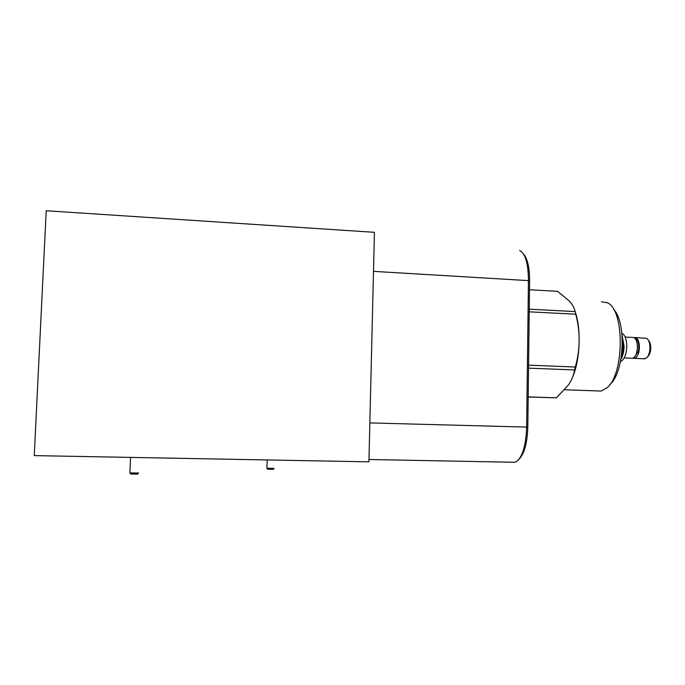 <?xml version="1.0" encoding="UTF-8"?>
<svg xmlns="http://www.w3.org/2000/svg" width="685" height="685" viewBox="0 0 685 685"><rect width="100%" height="100%" fill="white"/><g stroke="black" fill="none" stroke-linecap="round" stroke-linejoin="round"><path stroke-width="1.03" d="M368.924 461.836L374.438 232.318L46.212 210.749L34.25 455.611L368.924 461.836M513.647 462.264L515.017 462.289L517.475 460.928C522.997 455.242 526.054 443.966 526.637 427.08L528.452 280.302C528.229 263.237 525.292 253.304 519.641 250.513M519.239 458.984C524.41 453.521 527.27 442.904 527.81 427.132L529.608 280.687C529.556 267.621 527.561 258.767 523.605 254.118M528.178 397.017L556.46 397.822L568.696 384.61C571.752 380.021 573.73 375.132 574.621 369.943L575.306 367.023C580.246 349.555 580.4 331.951 575.777 314.192L575.135 311.564C574.313 307.899 572.352 304.354 569.244 300.929L557.547 291.322L529.496 289.764M529.257 309.192L575.135 311.564M575.263 312.077C581.342 329.023 580.118 359.865 572.694 376.938M601.464 301.828L607.227 302.727C624.686 309.192 624.6 374.156 606.919 387.856L601.105 391.049L597.286 390.912M613.52 309.269C626.732 322.018 624.215 373.094 609.838 384.559M622.382 343.562L622.006 351.251M621.329 356.859L623.316 345.959L622.254 337.902M622.151 336.241L623.752 345.951C623.675 350.891 622.776 355.078 621.064 358.512M621.886 333.227L622.22 333.475C625.105 335.188 626.621 339.435 626.784 346.216C626.561 352.981 625.02 357.75 622.16 360.507L620.447 361.706M631.57 358.246L632.563 358.289C635.474 357.159 637.093 353.417 637.41 347.055C637.136 340.728 635.526 337.525 632.589 337.431L625.199 337.089M637.889 352.039L635.063 356.346M634.267 337.774C638.137 339.246 639.49 343.921 638.3 351.816L636.87 351.867M633.077 358.144L634.558 358.375C637.487 357.245 639.105 353.503 639.43 347.141C639.148 340.822 637.529 337.619 634.593 337.525L634.079 337.671M644.003 358.769L646.708 357.887C648.746 355.72 649.834 352.296 649.962 347.612C649.86 342.902 648.772 339.82 646.717 338.347L635.594 337.577M647.471 357.013L648.044 356.354C649.74 354.556 650.639 351.705 650.75 347.817C650.699 344.392 649.962 341.952 648.541 340.496M528.178 396.889L556.46 397.822M528.537 368.145L574.621 369.943M528.572 365.165L575.306 367.023M529.222 311.812L575.777 314.192M130.672 474.003L137.873 474.14M129.91 472.881L138.713 473.044M267.518 469.208L273.358 469.311L274.017 468.429M266.919 468.249L274.026 468.412M527.81 427.132L369.857 422.91M529.608 280.687L373.496 271.363M622.091 335.385L624.078 345.959C623.975 351.422 622.913 355.883 620.91 359.36M368.984 459.498L515.017 462.289M564.697 389.782L601.105 391.049M632.563 358.289L624.172 357.938M645.013 358.812L634.558 358.375M130.707 474.063L129.979 472.95M130.552 457.4L129.91 472.933M267.561 469.216L266.962 468.292M267.176 459.943L266.919 468.283"/></g></svg>
